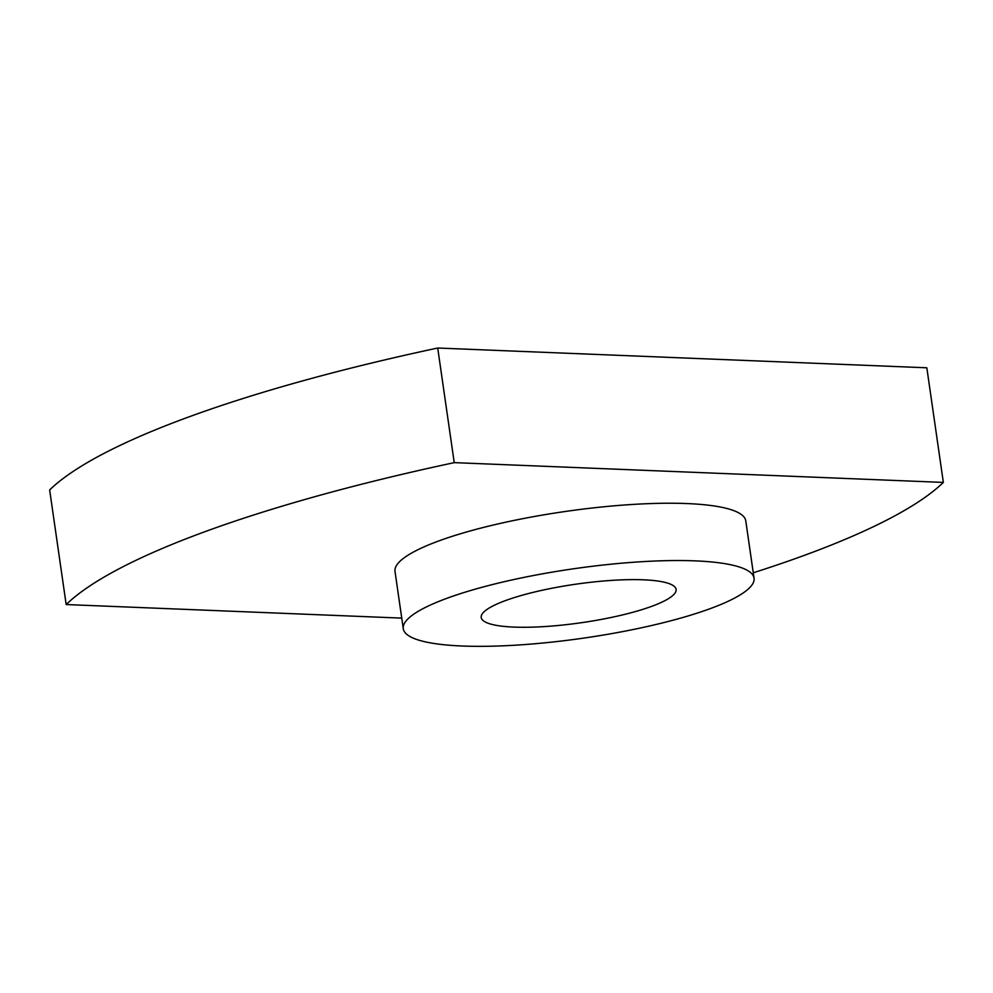 <?xml version="1.0" encoding="UTF-8"?>
<svg xmlns="http://www.w3.org/2000/svg" width="993" height="993" viewBox="0 0 993 993"><rect width="100%" height="100%" fill="white"/><g stroke="black" fill="none" stroke-linecap="round" stroke-linejoin="round"><path stroke-width="1.49" d="M505.722 600.492A98.444 19.463 171.8 0 0 481.22 617.485A98.444 19.463 171.8 0 0 545.368 626.521A98.444 19.463 171.8 0 0 651.582 606.388A98.444 19.463 171.8 0 0 676.096 589.408A98.444 19.463 171.8 0 0 611.949 580.371A98.444 19.463 171.8 0 0 505.722 600.492M447.384 598.134A177.201 35.028 171.8 0 0 403.27 628.718A177.201 35.028 171.8 0 0 518.731 644.978A177.201 35.028 171.8 0 0 709.933 608.746A177.201 35.028 171.8 0 0 754.047 578.174A177.201 35.028 171.8 0 0 638.573 561.901A177.201 35.028 171.8 0 0 447.384 598.134M754.047 578.174L745.78 520.866A177.201 35.028 171.8 0 0 630.319 504.593A177.201 35.028 171.8 0 0 439.117 540.825A177.201 35.028 171.8 0 0 395.003 571.409L403.27 628.718M753.265 572.787A630.046 124.535 171.8 0 0 943.35 482.412L926.829 367.795L437.714 348.022A630.046 124.535 171.8 0 0 189.229 416.775A630.046 124.535 171.8 0 0 49.65 489.934L66.171 604.551L401.731 618.118M943.35 482.412L454.235 462.639L437.714 348.022M454.235 462.639A630.046 124.535 171.8 0 0 205.75 531.392A630.046 124.535 171.8 0 0 66.171 604.551"/></g></svg>
